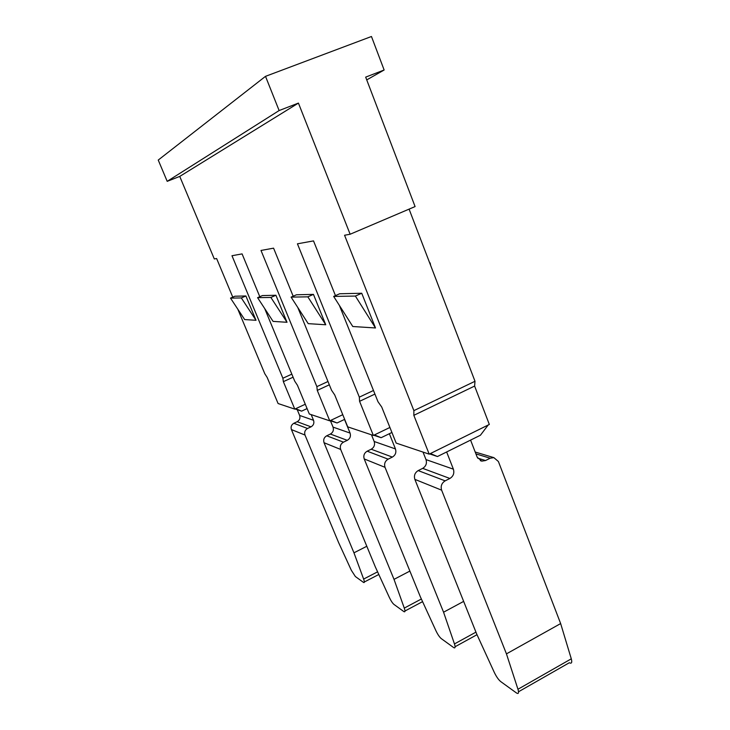 <?xml version="1.0" encoding="UTF-8"?>
<svg xmlns="http://www.w3.org/2000/svg" width="730" height="730" viewBox="0 0 730 730"><rect width="100%" height="100%" fill="white"/><g stroke="black" fill="none" stroke-linecap="round" stroke-linejoin="round"><path stroke-width="1.09" d="M293.177 296.207L273.577 248.163L261.002 250.454L316.866 386.635L317.267 390.395L329.759 420.836L309.31 413.983L297.438 385.276L294.728 381.16L264.698 308.553M377.593 571.836L363.631 579.072C364.608 581.91 364.571 583.024 363.522 582.421L355.373 576.536L351.349 570.312L338.62 542.6L291.407 429.568C290.577 426.84 291.389 424.741 293.843 423.281L297.183 421.712C299.638 420.252 300.45 418.162 299.619 415.434L297.22 409.658M363.631 579.072L353.959 552.82L305.003 435.053C304.145 432.206 304.985 430.016 307.54 428.492L293.843 423.281M311.19 414.613L313.544 420.298C314.402 423.144 313.562 425.325 311.016 426.849L307.54 428.492M353.959 552.82L366.807 546.268M307.075 408.59L301.627 411.136L295.121 408.964M305.277 404.238L295.659 408.709L301.627 411.136M232.77 297.147L216.618 258.529L214.301 258.949L179.744 176.414L167.197 181.341L158.237 160.062L265.51 76.34L371.46 36.5L384.135 69.998L366.734 79.898M167.197 181.341L279.125 110.549L265.51 76.34M259.798 296.709L242.086 253.894L231.985 255.728L282.875 378.231L291.827 374.152M293.095 377.209L283.368 381.653L282.875 378.231M295.659 408.709L294.783 409.119L283.368 381.653M294.783 409.119L278.084 403.526L267.189 377.474L264.808 373.76L237.788 309.137M179.744 176.414L298.424 103.094L350.135 234.239L415.087 206.572L365.675 77.124L384.135 69.998M279.125 110.549L298.424 103.094M244.66 319.567L230.507 298.114L234.914 296.225L245.891 295.969L256.011 320.287L244.66 319.567M256.011 320.287L241.32 297.94L230.507 298.114M241.32 297.94L245.891 295.969M335.462 295.623L313.526 240.9L297.438 243.82L359.333 397.138L359.571 401.317L373.349 435.436L347.726 426.858L334.696 394.893L331.557 390.267L297.767 307.449M350.135 234.239L344.56 235.252L413.883 410.634L413.837 415.324L429.194 454.151L396.171 443.083L381.726 407.039L378.003 401.755L339.395 305.441M313.453 294.382L296.462 294.783L291.097 297.119L307.832 296.836L313.453 294.382L325.744 324.768L308.215 323.645L291.097 297.119M275.922 295.258L262.417 295.577L257.58 297.667L270.876 297.448L275.922 295.258L287.018 322.286L273.084 321.392L257.58 297.667M361.733 293.25L339.687 293.761L333.665 296.416L355.382 296.061L361.733 293.25L375.485 327.962L352.782 326.511L333.665 296.416M429.194 454.151L489.328 424.449L474.619 386.06L475.002 381.279L409.092 209.127M316.866 386.635L327.98 381.507M317.267 390.395L329.33 384.81M329.759 420.836L342.772 414.686M330.133 420.662L337.05 422.971L330.717 420.38M344.67 419.358L337.05 422.971M344.514 419.44L350.071 433.072C351.011 436.212 350.081 438.639 347.279 440.336L343.465 442.161C340.664 443.867 339.733 446.295 340.673 449.443L394.017 579.364L409.877 571.079M421.365 599.011L404.283 608.099C405.305 611.183 405.168 612.351 403.873 611.594L393.963 604.431C392.539 603.226 390.997 600.89 389.346 597.432L375.339 566.927L324.047 442.727C323.144 439.725 324.029 437.407 326.721 435.792L330.38 434.049C333.053 432.434 333.948 430.125 333.044 427.114L330.435 420.763M404.283 608.099L394.017 579.364M287.018 322.286L270.876 297.448M359.333 397.138L373.486 390.486M359.571 401.317L374.928 394.081M373.349 435.436L389.911 427.461M373.769 435.244L381.124 437.699L374.417 434.925M391.919 432.479L381.124 437.699M389.364 433.72L395.459 448.932C396.49 452.454 395.459 455.173 392.357 457.089L388.132 459.161C385.02 461.086 383.98 463.805 385.02 467.328L443.566 612.205L463.65 601.392M475.942 632.144L454.462 643.924C455.529 647.318 455.246 648.523 453.613 647.546L441.303 638.64C439.551 637.18 437.745 634.525 435.901 630.665L420.325 596.739L364.215 458.933C363.221 455.593 364.215 453.011 367.181 451.186L371.214 449.224C374.171 447.417 375.156 444.835 374.171 441.495L371.47 434.806M454.462 643.924L443.566 612.205M325.744 324.768L307.832 296.836M413.883 410.634L475.002 381.279M413.837 415.324L474.619 386.06M488.169 425.024L480.431 435.226L437.452 456.524L430.399 453.558M429.66 453.914L437.452 456.524M446.641 451.97L453.394 469.18C454.525 473.177 453.357 476.27 449.89 478.469L445.145 480.851C441.659 483.068 440.491 486.171 441.632 490.168L506.447 653.87L560.649 623.575L571.289 658.825L517.962 689.257C519.048 693.016 518.546 694.248 516.438 692.943L500.725 681.592C498.517 679.776 496.364 676.692 494.265 672.339L476.736 634.114L414.859 479.364C413.773 475.595 414.877 472.675 418.19 470.595L422.688 468.359C425.982 466.297 427.096 463.377 426.01 459.608L423.017 452.08M560.649 623.575L498.389 461.497L493.872 457.637L490.158 458.212L485.523 460.539L481.791 461.123L477.219 457.245L470.585 440.108M518.528 691.757L569.327 662.74C571.617 663.898 572.274 662.594 571.289 658.825M517.962 689.257L506.447 653.87M375.485 327.962L355.382 296.061M430.152 262.955L430.6 265.309M364.343 581.992L378.806 574.492M291.407 429.568L305.003 435.053M311.016 426.849L297.183 421.712M313.544 420.298L299.619 415.434M347.279 440.336L330.38 434.049M343.465 442.161L326.721 435.792M350.071 433.072L333.044 427.114M324.047 442.727L340.673 449.443M404.967 611.01L422.57 601.639M392.357 457.089L371.214 449.224M388.132 459.161L367.181 451.186M395.459 448.932L374.171 441.495M364.215 458.933L385.02 467.328M455.109 646.725L477 634.698M449.89 478.469L422.688 468.359M445.145 480.851L418.19 470.595M453.394 469.18L426.01 459.608M477.621 458.084L485.523 460.539M475.923 453.896L490.158 458.212M414.859 479.364L441.632 490.168M481.791 461.123L480.349 460.666M493.872 457.637L475.203 452.034"/></g></svg>
